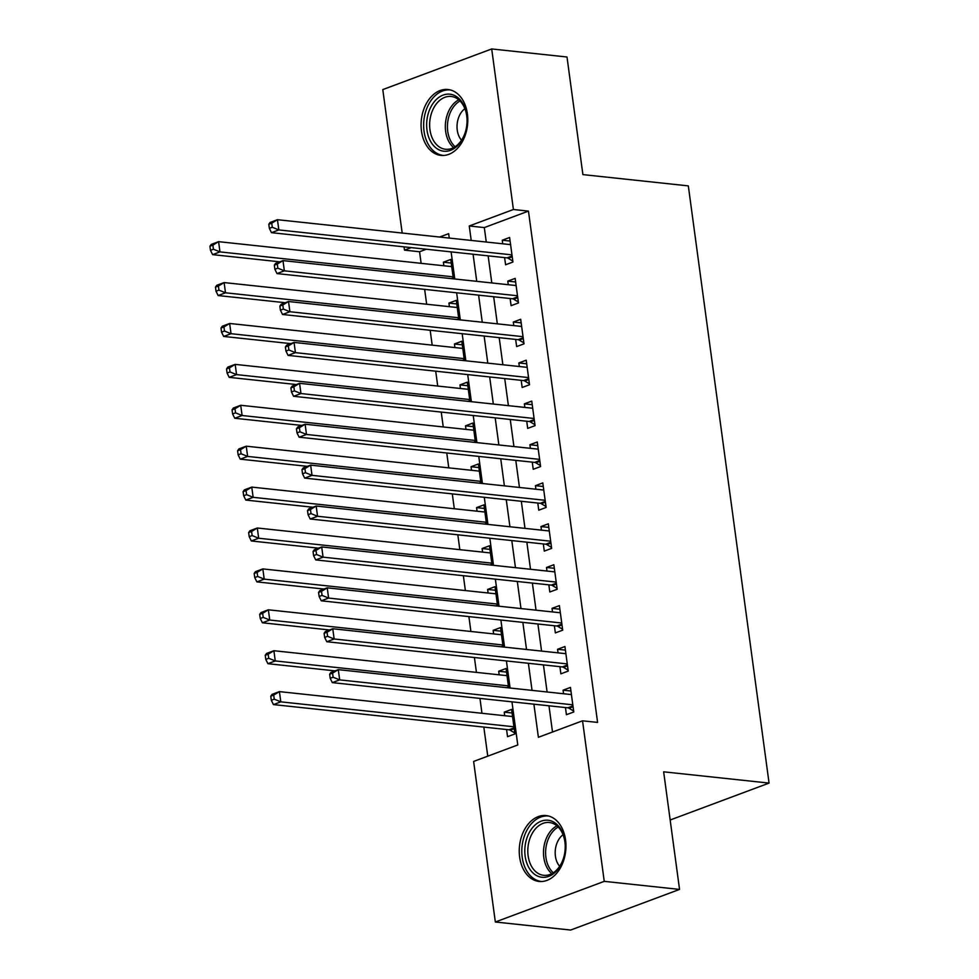 <?xml version="1.0" encoding="UTF-8"?>
<svg xmlns="http://www.w3.org/2000/svg" width="979" height="979" viewBox="0 0 979 979"><rect width="100%" height="100%" fill="white"/><g stroke="black" fill="none" stroke-linecap="round" stroke-linejoin="round"><path stroke-width="1.47" d="M467.399 113.882A33.127 23.227 96.1 0 1 440.917 155.392A33.127 23.227 96.1 0 1 421.472 131.015A33.127 23.227 96.1 0 1 447.954 89.505A33.127 23.227 96.1 0 1 467.399 113.882M565.556 839.933A33.127 23.227 96.1 0 1 539.074 881.443A33.127 23.227 96.1 0 1 519.641 857.066A33.127 23.227 96.1 0 1 546.123 815.556A33.127 23.227 96.1 0 1 565.556 839.933M402.185 233.051L382.789 89.591L491.703 48.95L567 57.002L582.897 174.605L688.323 185.888L769.066 783.09L663.652 771.819L679.548 889.409L570.635 930.05L495.337 921.998L473.628 761.442L517.781 744.97L511.956 701.845M426.293 249.229L419.563 251.75L421.129 263.339M424.653 289.368L426.66 304.236M430.173 330.278L432.192 345.146M435.704 371.176L437.723 386.044M441.235 412.086L443.254 426.954M446.767 452.996L448.774 467.852M452.298 493.893L454.305 508.762M457.829 534.803L459.836 549.66M463.361 575.701L465.368 590.57M468.892 616.611L470.899 631.479M474.423 657.509L476.43 672.377M479.955 698.419L481.962 713.287M483.834 727.091L487.762 756.167M419.563 251.75L404.498 250.134L404.058 246.855M504.613 257.612L505.58 264.771L512.935 262.029L509.618 237.481L502.251 240.222L502.741 243.795M510.132 298.522L511.111 305.668L518.466 302.927L515.15 278.391L507.783 281.132L508.272 284.705M515.664 339.419L516.643 346.578L523.998 343.837L520.681 319.289L513.314 322.042L513.804 325.615M521.195 380.329L522.162 387.488L529.529 384.735L526.212 360.199L518.846 362.94L519.335 366.513M526.726 421.227L527.693 428.386L535.06 425.645L531.744 401.096L524.377 403.85L524.866 407.423M532.258 462.137L533.225 469.296L540.592 466.542L537.263 442.006L529.908 444.747L530.398 448.321M537.789 503.035L538.756 510.194L546.123 507.452L542.794 482.904L535.44 485.657L535.929 489.231M543.321 543.945L544.287 551.104L551.642 548.362L548.326 523.814L540.971 526.555L541.46 530.128M548.852 584.855L549.819 592.001L557.173 589.26L553.857 564.724L546.502 567.465L546.98 571.038M554.383 625.752L555.35 632.911L562.705 630.17L559.388 605.622L552.034 608.363L552.511 611.948M559.915 666.662L560.881 673.821L568.236 671.068L564.92 646.532L557.565 649.273L558.042 652.846M512.066 712.981L504.222 712.149L504.711 715.722M506.571 729.526L507.538 736.685L514.905 733.944L511.589 709.396L504.222 712.149M506.535 672.083L498.69 671.239L499.18 674.812M501.003 631.174L493.159 630.329L493.649 633.902M495.472 590.264L487.628 589.431L488.117 593.005M489.941 549.366L482.109 548.521L482.586 552.095M484.421 508.456L476.577 507.624L477.054 511.197M478.89 467.558L471.046 466.714L471.523 470.287M473.359 426.648L465.514 425.816L465.992 429.389M467.827 385.75L459.983 384.906L460.46 388.479M462.296 344.841L454.452 343.996L454.929 347.569M456.765 303.931L448.92 303.098L449.398 306.672M508.676 687.882L506.057 668.498L498.69 671.239M503.145 646.972L500.526 627.588L493.159 630.329M497.613 606.074L494.995 586.678L487.628 589.431M492.082 565.164L489.463 545.78L482.109 548.521M486.551 524.267L483.932 504.87L476.577 507.624M481.019 483.357L478.401 463.973L471.046 466.714M475.488 442.447L472.869 423.063L465.514 425.816M469.957 401.549L467.338 382.165L459.983 384.906M464.425 360.639L461.807 341.255L454.452 343.996M458.894 319.741L456.275 300.357L448.92 303.098M453.375 278.831L450.744 259.447L443.389 262.188L443.866 265.762M533.91 704.195L538.389 737.285L582.542 720.813L597.594 722.416L528.464 211.109L484.311 227.581L486.269 242.033M488.142 255.849L491.801 282.943M493.673 296.759L497.332 323.853M499.204 337.657L502.863 364.751M504.723 378.567L508.395 405.661M510.255 419.465L513.926 446.559M515.786 460.375L519.457 487.469M521.317 501.272L524.989 528.366M526.849 542.182L530.52 569.276M532.38 583.092L536.039 610.186M537.912 623.99L541.571 651.084M543.443 664.9L547.102 691.994M548.974 705.798L552.511 732.011M565.446 707.56L566.413 714.719L573.767 711.978L570.451 687.429L563.096 690.183L563.574 693.756M670.162 819.998L769.066 783.09M679.548 889.409L604.251 881.357L495.337 921.998M491.703 48.95L513.412 209.506L469.259 225.978L471.205 240.43M528.464 211.109L513.412 209.506M582.542 720.813L604.251 881.357M473.077 254.234L476.736 281.328M478.609 295.144L482.268 322.238M484.14 336.054L487.799 363.148M489.671 376.952L493.33 404.046M495.203 417.862L498.862 444.955M500.734 458.759L504.393 485.853M506.265 499.669L509.924 526.763M511.797 540.567L515.456 567.661M517.316 581.477L520.987 608.571M522.847 622.375L526.518 649.469M528.379 663.285L532.05 690.379M449.251 238.081L448.651 233.663L439.583 237.04M411.229 247.626L404.498 250.134M510.083 688.029L506.424 660.935M504.552 647.131L500.893 620.037M499.021 606.221L495.362 579.127M493.489 565.311L489.83 538.217M487.958 524.414L484.299 497.32M482.427 483.504L478.768 456.41M476.908 442.606L473.236 415.512M471.376 401.696L467.705 374.602M465.845 360.798L462.174 333.704M460.314 319.888L456.642 292.794M454.782 278.978L451.111 251.884M484.311 227.581L469.259 225.978M570.941 691.015L563.096 690.183M451.233 263.033L443.389 262.188M565.409 650.117L557.565 649.273M559.878 609.207L552.034 608.363M554.347 568.297L546.502 567.465M548.815 527.4L540.971 526.555M543.284 486.49L535.44 485.657M537.752 445.592L529.908 444.747M532.221 404.682L524.377 403.85M526.69 363.784L518.846 362.94M521.158 322.874L513.314 322.042M515.627 281.976L507.783 281.132M510.096 241.067L502.251 240.222M329.642 674.225L330.192 678.312L333.129 677.223L332.579 673.124L329.642 674.225L330.926 672.402L338.293 669.648L571.418 694.588M332.579 673.124L338.293 669.648L339.676 679.879L332.309 682.62L567.857 707.817A4.246 2.864 69.5 0 1 569.019 708.233L573.645 711.048M572.801 704.819L339.676 679.879L333.129 677.223M330.192 678.312L332.309 682.62M512.555 716.555L279.419 691.615L280.802 701.845L273.447 704.586L508.982 729.783A4.246 2.864 -110.5 0 1 510.145 730.199L514.783 733.014M274.267 699.177L273.716 695.09L270.767 696.191L271.318 700.279L274.267 699.177L280.802 701.845L513.938 726.785M270.767 696.191L272.064 694.368L279.419 691.615L273.716 695.09M273.447 704.586L271.318 700.279M564.883 841.34A28.672 20.094 96.1 0 1 565.213 845.623A28.672 20.094 96.1 0 1 564.1 856.099A28.672 20.094 96.1 0 1 543.492 877.343A28.672 20.094 96.1 0 1 525.148 856.172A28.672 20.094 96.1 0 1 541.277 821.148A28.672 20.094 96.1 0 1 564.883 841.34M565.226 845.819A26.543 18.613 -83.9 0 0 564.92 842.062A26.543 18.613 -83.9 0 0 549.341 822.519A26.543 18.613 -83.9 0 0 528.122 855.781A26.543 18.613 -83.9 0 0 543.7 875.312A26.543 18.613 -83.9 0 0 564.137 855.903M563.035 834.72A18.907 13.253 -83.9 0 0 555.411 856.16A18.907 13.253 -83.9 0 0 559.658 866.293M548.509 816.033L548.717 816.045A32.919 23.08 -83.9 0 0 548.509 816.033A32.919 23.08 -83.9 0 0 522.199 857.274A32.919 23.08 -83.9 0 0 541.509 881.492A32.919 23.08 -83.9 0 0 541.717 881.516L541.509 881.492M460.008 142.91A28.672 20.094 96.1 0 1 431.506 142.922A28.672 20.094 96.1 0 1 433.685 102.501A28.672 20.094 96.1 0 1 454.978 95.722A28.672 20.094 96.1 0 1 467.044 119.56A28.672 20.094 96.1 0 1 465.931 130.048A28.672 20.094 96.1 0 1 460.008 142.91M467.056 119.756A26.543 18.613 -83.9 0 0 451.172 96.468A26.543 18.613 -83.9 0 0 436.157 104.153A26.543 18.613 -83.9 0 0 430.356 132.079A26.543 18.613 -83.9 0 0 445.531 149.261A26.543 18.613 -83.9 0 0 460.546 141.576A26.543 18.613 -83.9 0 0 465.98 129.852M464.878 108.669A18.907 13.253 -83.9 0 0 461.66 111.9A18.907 13.253 -83.9 0 0 461.501 140.23M450.56 89.995A32.919 23.08 -83.9 0 0 450.352 89.97A32.919 23.08 -83.9 0 0 431.727 99.503A32.919 23.08 -83.9 0 0 424.531 134.123A32.919 23.08 -83.9 0 0 443.34 155.428A32.919 23.08 -83.9 0 0 443.548 155.453L443.34 155.428M324.11 633.315L324.661 637.415L327.598 636.313L327.047 632.226L324.11 633.315L325.395 631.492L332.762 628.751L565.886 653.691M327.047 632.226L332.762 628.751L334.145 638.981L326.778 641.722L562.325 666.919A4.246 2.864 69.5 0 1 563.488 667.335L568.114 670.15M567.269 663.909L334.145 638.981L327.598 636.313M324.661 637.415L326.778 641.722M318.579 592.417L319.13 596.505L322.067 595.403L321.516 591.316L318.579 592.417L319.864 590.594L327.231 587.841L560.355 612.781M321.516 591.316L327.231 587.841L328.614 598.071L321.247 600.812L556.794 626.009A4.246 2.864 69.5 0 1 557.957 626.425L562.582 629.24M561.738 623.011L328.614 598.071L322.067 595.403M319.13 596.505L321.247 600.812M313.047 551.507L313.598 555.607L316.547 554.506L315.984 550.418L313.047 551.507L314.345 549.684L321.699 546.943L554.824 571.883M315.984 550.418L321.699 546.943L323.082 557.161L315.715 559.915L551.263 585.112A4.246 2.864 69.5 0 1 552.425 585.528L557.051 588.342M556.207 582.101L323.082 557.161L316.547 554.506M313.598 555.607L315.715 559.915M307.516 510.61L308.067 514.697L311.016 513.596L310.453 509.508L307.516 510.61L308.813 508.786L316.168 506.033L549.292 530.973M310.453 509.508L316.168 506.033L317.551 516.263L310.196 519.005L545.731 544.202A4.246 2.864 69.5 0 1 546.894 544.618L551.52 547.432M550.675 541.203L317.551 516.263L311.016 513.596M308.067 514.697L310.196 519.005M507.024 675.657L273.887 650.717L275.27 660.935L267.916 663.689L335.038 670.872M268.735 658.28L268.185 654.192L265.236 655.281L265.786 659.381L268.735 658.28L275.27 660.935L508.407 685.875M265.236 655.281L266.533 653.458L273.887 650.717L268.185 654.192M267.916 663.689L265.786 659.381M501.493 634.747L268.356 609.807L269.739 620.037L262.384 622.779L329.507 629.962M263.204 617.37L262.653 613.282L259.704 614.384L260.255 618.471L263.204 617.37L269.739 620.037L502.876 644.977M259.704 614.384L261.001 612.56L268.356 609.807L262.653 613.282M262.384 622.779L260.255 618.471M495.961 593.837L262.825 568.909L264.208 579.127L256.853 581.881L323.976 589.052M257.673 576.472L257.122 572.372L254.173 573.474L254.736 577.561L257.673 576.472L264.208 579.127L497.344 604.067M254.173 573.474L255.47 571.65L262.825 568.909L257.122 572.372M256.853 581.881L254.736 577.561M490.43 552.939L257.293 527.999L258.676 538.23L251.322 540.971L318.444 548.154M252.141 535.562L251.591 531.475L248.642 532.576L249.204 536.663L252.141 535.562L258.676 538.23L491.813 563.158M248.642 532.576L249.939 530.753L257.293 527.999L251.591 531.475M251.322 540.971L249.204 536.663M301.985 469.7L302.535 473.787L305.485 472.698L304.922 468.598L301.985 469.7L303.282 467.876L310.637 465.135L543.761 490.063M304.922 468.598L310.637 465.135L312.02 475.353L304.665 478.107L540.2 503.292A4.246 2.864 69.5 0 1 541.363 503.708L545.988 506.535M545.144 500.293L312.02 475.353L305.485 472.698M302.535 473.787L304.665 478.107M484.899 512.029L251.762 487.101L253.145 497.32L245.79 500.073L312.913 507.244M246.61 494.664L246.059 490.565L243.11 491.666L243.673 495.753L246.61 494.664L253.145 497.32L486.282 522.26M243.11 491.666L244.407 489.843L251.762 487.101L246.059 490.565M245.79 500.073L243.673 495.753M296.453 428.802L297.004 432.889L299.953 431.788L299.403 427.701L296.453 428.802L297.751 426.966L305.105 424.225L538.242 449.165M299.403 427.701L305.105 424.225L306.488 434.456L299.133 437.197L534.669 462.394A4.246 2.864 69.5 0 1 535.831 462.81L540.457 465.625M539.625 459.384L306.488 434.456L299.953 431.788M297.004 432.889L299.133 437.197M479.367 471.132L246.243 446.191L247.626 456.422L240.259 459.163L307.382 466.347M241.079 453.754L240.528 449.667L237.591 450.768L238.142 454.856L241.079 453.754L247.626 456.422L480.75 481.35M237.591 450.768L238.876 448.933L246.243 446.191L240.528 449.667M240.259 459.163L238.142 454.856M290.922 387.892L291.473 391.979L294.422 390.89L293.871 386.791L290.922 387.892L292.219 386.069L299.574 383.327L532.711 408.255M293.871 386.791L299.574 383.327L300.957 393.546L293.602 396.299L529.137 421.484A4.246 2.864 69.5 0 1 530.3 421.9L534.926 424.715M534.093 418.486L300.957 393.546L294.422 390.89M291.473 391.979L293.602 396.299M473.836 430.222L240.712 405.282L242.094 415.512L234.727 418.253L301.85 425.437M235.547 412.844L234.997 408.757L232.06 409.858L232.61 413.946L235.547 412.844L242.094 415.512L475.219 440.452M232.06 409.858L233.345 408.035L240.712 405.282L234.997 408.757M234.727 418.253L232.61 413.946M285.391 346.982L285.941 351.082L288.891 349.98L288.34 345.893L285.391 346.982L286.688 345.159L294.043 342.417L527.179 367.358M288.34 345.893L294.043 342.417L295.425 352.648L288.071 355.389L523.606 380.586A4.246 2.864 69.5 0 1 524.768 381.002L529.406 383.817M528.562 377.576L295.425 352.648L288.891 349.98M285.941 351.082L288.071 355.389M468.305 389.324L235.18 364.384L236.563 374.614L229.196 377.356L296.331 384.539M230.016 371.947L229.465 367.859L226.528 368.948L227.079 373.048L230.016 371.947L236.563 374.614L469.687 399.542M226.528 368.948L227.813 367.125L235.18 364.384L229.465 367.859M229.196 377.356L227.079 373.048M279.859 306.084L280.41 310.172L283.359 309.07L282.809 304.983L279.859 306.084L281.157 304.261L288.511 301.508L521.648 326.448M282.809 304.983L288.511 301.508L289.894 311.738L282.539 314.479L518.075 339.676A4.246 2.864 69.5 0 1 519.237 340.092L523.875 342.907M523.031 336.678L289.894 311.738L283.359 309.07M280.41 310.172L282.539 314.479M274.328 265.174L274.879 269.274L277.828 268.173L277.277 264.085L274.328 265.174L275.625 263.351L282.98 260.61L516.117 285.55M277.277 264.085L282.98 260.61L284.363 270.828L277.008 273.582L512.543 298.779A4.246 2.864 69.5 0 1 513.718 299.195L518.344 302.009M517.499 295.768L284.363 270.828L277.828 268.173M274.879 269.274L277.008 273.582M462.773 348.414L229.649 323.474L231.032 333.704L223.665 336.446L290.8 343.629M224.485 331.037L223.934 326.949L220.997 328.051L221.548 332.138L224.485 331.037L231.032 333.704L464.156 358.644M220.997 328.051L222.282 326.227L229.649 323.474L223.934 326.949M223.665 336.446L221.548 332.138M457.242 307.504L224.118 282.576L225.5 292.794L218.133 295.548L285.268 302.719M218.966 290.139L218.403 286.052L215.466 287.141L216.016 291.24L218.966 290.139L225.5 292.794L458.625 317.734M215.466 287.141L216.751 285.317L224.118 282.576L218.403 286.052M218.133 295.548L216.016 291.24M268.797 224.277L269.36 228.364L272.297 227.263L271.746 223.175L268.797 224.277L270.094 222.453L277.449 219.7L510.585 244.64M271.746 223.175L277.449 219.7L278.831 229.93L271.477 232.672L507.012 257.869A4.246 2.864 69.5 0 1 508.187 258.285L512.812 261.099M511.968 254.87L278.831 229.93L272.297 227.263M269.36 228.364L271.477 232.672M451.711 266.606L218.586 241.666L219.969 251.897L212.614 254.638L279.737 261.821M213.434 249.229L212.871 245.142L209.934 246.243L210.485 250.33L213.434 249.229L219.969 251.897L453.093 276.837M209.934 246.243L211.231 244.42L218.586 241.666L212.871 245.142M212.614 254.638L210.485 250.33M573.058 706.728L569.019 708.233M572.948 705.92L567.857 707.817M508.982 729.783L514.085 727.886M510.145 730.199L514.195 728.694M551.813 873.672A26.543 18.613 96.1 0 1 543.81 857.457A26.543 18.613 96.1 0 1 556.916 825.848M558.201 827.035A25.674 18.001 -83.9 0 0 545.915 857.396A25.674 18.001 -83.9 0 0 553.306 872.779M453.644 147.609A26.543 18.613 96.1 0 1 451.857 105.83A26.543 18.613 96.1 0 1 458.759 99.797M460.032 100.972A25.674 18.001 -83.9 0 0 453.742 106.601A25.674 18.001 -83.9 0 0 455.137 146.728M567.526 665.818L563.488 667.335M567.416 665.01L562.325 666.919M561.995 624.92L557.957 626.425M561.885 624.112L556.794 626.009M556.464 584.01L552.425 585.528M556.366 583.203L551.263 585.112M550.944 543.112L546.894 544.618M550.834 542.305L545.731 544.202M506.706 687.674L508.554 686.977M501.175 646.764L503.022 646.079M495.643 605.854L497.491 605.169M490.112 564.956L491.96 564.259M545.413 502.203L541.363 503.708M545.303 501.395L540.2 503.292M484.581 524.046L486.428 523.361M539.882 461.305L535.831 462.81M539.772 460.485L534.669 462.394M479.049 483.149L480.897 482.451M534.35 420.395L530.3 421.9M534.24 419.587L529.137 421.484M473.518 442.239L475.366 441.553M528.819 379.485L524.768 381.002M528.709 378.677L523.606 380.586M467.986 401.341L469.834 400.644M523.288 338.587L519.237 340.092M523.178 337.779L518.075 339.676M517.756 297.677L513.718 299.195M517.646 296.87L512.543 298.779M462.455 360.431L464.303 359.746M456.924 319.521L458.772 318.836M512.225 256.779L508.187 258.285M512.115 255.972L507.012 257.869M451.405 278.623L453.253 277.938"/></g></svg>
